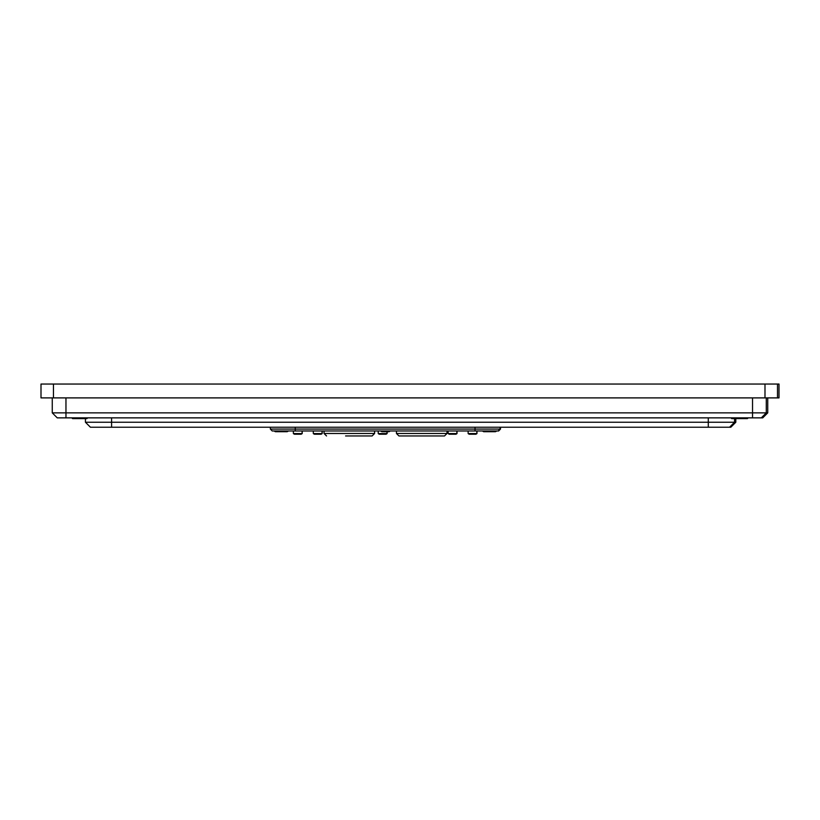 <?xml version="1.0" encoding="UTF-8"?>
<svg xmlns="http://www.w3.org/2000/svg" width="820" height="820" viewBox="0 0 820 820"><rect width="100%" height="100%" fill="white"/><g stroke="black" fill="none" stroke-linecap="round" stroke-linejoin="round"><path stroke-width="1.23" d="M761.298 417.862L57.256 417.862L52.265 412.87L767.735 412.87L767.735 397.895L767.735 412.87L762.743 417.862L761.298 417.862L766.29 412.87L766.29 397.895M295.282 430.971L295.282 429.096L500.487 429.096L500.487 427.23L500.487 429.096L498.621 430.971L272.24 430.971L270.364 429.096L295.282 429.096L295.282 427.23M779 397.895L41 397.895L41 384.037L779 384.037L779 397.895L779 384.037M729.564 427.23L90.425 427.23L85.434 422.238L735.817 422.238L735.817 418.61L735.817 422.238L730.825 427.23L729.564 427.23L734.556 422.238L734.556 418.61M490.011 431.72L483.697 431.72A7.493 7.493 0 0 1 482.611 431.074L482.611 430.971M495.444 431.72L495.444 431.72A7.493 7.493 0 0 0 496.53 431.074L482.611 431.074M748.178 417.862L747.43 418.61L731.686 418.61L730.938 417.862M87.678 417.862L86.93 418.61L72.57 418.61L71.822 417.862M491.354 430.971L491.354 431.074A7.493 7.493 0 0 1 490.268 431.72L494.952 431.72M380.808 431.074A7.493 7.493 0 0 0 381.894 431.72L388.967 431.72A7.493 7.493 0 0 0 390.053 431.074L380.808 430.971M274.331 431.074A7.493 7.493 0 0 0 275.417 431.72L286.672 431.72A7.493 7.493 0 0 0 287.758 431.074L274.331 430.971M287.154 431.72A7.493 7.493 0 0 0 288.25 431.074L287.758 430.971M324.043 430.971L324.043 433.472L374.596 433.472L372.106 435.963L345.579 435.963M425.467 435.963L421.716 435.963M421.675 435.963L398.94 435.963L396.449 433.472L447.002 433.472L444.501 435.963L421.675 435.963M385.882 434.221A7.493 7.493 0 0 0 386.968 433.565L378.225 433.565A7.493 7.493 0 0 0 379.311 434.221L386.035 434.221A7.493 7.493 0 0 0 387.122 433.565L387.122 431.72M455.787 434.221A7.493 7.493 0 0 0 456.873 433.565L448.13 433.565A7.493 7.493 0 0 0 449.216 434.221L455.94 434.221A7.493 7.493 0 0 0 457.027 433.565L457.027 430.971M454.3 434.221L450.754 434.221M468.138 433.565A7.493 7.493 0 0 0 469.224 434.221L475.784 434.221A7.493 7.493 0 0 0 476.871 433.565L468.138 433.565L468.138 430.971M474.595 434.221L470.659 434.221M322.055 430.971L322.055 433.565A7.493 7.493 0 0 1 320.968 434.221L321.122 434.221A7.493 7.493 0 0 0 322.209 433.565L313.312 433.565L313.312 430.971M293.375 433.565A7.493 7.493 0 0 0 294.462 434.221L301.114 434.221A7.493 7.493 0 0 0 302.211 433.565L293.375 433.565L293.375 430.971M313.312 433.565A7.493 7.493 0 0 0 314.398 434.221L320.507 434.221M52.265 412.87L52.265 397.895L52.265 412.87L57.256 417.862M65.959 397.895L65.969 417.862M752.545 417.862L752.534 397.895M270.364 429.096L270.364 427.23L270.364 429.096L272.24 430.971M475.046 430.971L475.036 427.23M500.056 427.23L500.056 429.096L498.181 430.971M777.503 397.895L777.503 384.037M764.988 397.895L764.988 384.037M53.454 397.895L53.454 384.037M111.592 417.862L111.602 427.23M708.295 427.23L708.285 417.862M85.434 422.238L85.434 418.61L85.434 422.238L90.425 427.23M762.743 417.862L767.735 412.87M498.621 430.971L500.487 429.096M41 397.895L41 384.037M730.825 427.23L735.817 422.238M746.036 418.61L746.784 417.862M280.112 431.72A7.493 7.493 0 0 1 279.026 431.074L279.026 430.971M388.454 431.72A7.493 7.493 0 0 0 389.551 431.074L389.551 430.971M324.043 433.472L326.544 435.963M374.596 430.971L374.596 433.472M396.449 430.971L396.449 433.472M447.002 430.971L447.002 433.472M386.968 433.565L386.968 431.72M378.225 433.565L378.225 430.971M456.873 433.565L456.873 430.971M448.13 433.565L448.13 430.971M476.871 433.565L476.871 430.971M475.887 434.221A7.493 7.493 0 0 0 476.973 433.565L476.973 430.971M322.209 433.565L322.209 430.971M302.211 433.565L302.211 430.971M301.022 434.221A7.493 7.493 0 0 0 302.108 433.565L302.108 430.971"/></g></svg>
